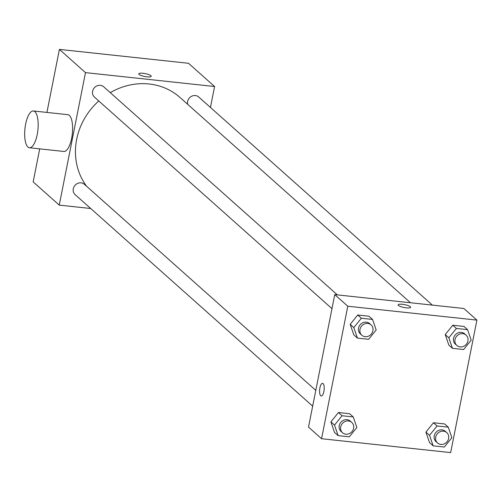<?xml version="1.0" encoding="UTF-8"?>
<svg xmlns="http://www.w3.org/2000/svg" width="502" height="502" viewBox="0 0 502 502"><rect width="100%" height="100%" fill="white"/><g stroke="black" fill="none" stroke-linecap="round" stroke-linejoin="round"><path stroke-width="0.75" d="M90.711 208.506L59.255 205.123L33.17 181.893L39.708 148.862M46.924 112.429L59.405 49.397L188.507 63.283L214.592 86.513L210.445 107.453M59.255 205.123L85.491 72.627L59.405 49.397M85.491 72.627L214.592 86.513M150.889 75.689A6.357 1.45 -168.8 0 1 151.209 76.291A6.357 1.45 -168.8 0 1 144.689 76.48A6.357 1.45 -168.8 0 1 138.734 73.819A6.357 1.45 -168.8 0 1 144.099 73.43A6.357 1.45 -168.8 0 1 150.889 75.689M410.498 302.756L179.98 97.47A64.739 58.765 131.7 0 0 110.271 92.638M98.781 100.984A64.739 58.765 131.7 0 0 86.651 186.317M315.789 390.374L84.374 184.284A6.934 6.294 131.7 0 0 75.055 185.276A6.934 6.294 131.7 0 0 75.143 194.644L312.664 406.168M337.382 294.894L103.682 86.771A6.934 6.294 131.7 0 0 94.363 87.762A6.934 6.294 131.7 0 0 94.458 97.131L331.973 308.648M432.404 305.109L198.704 96.993A6.934 6.294 131.7 0 0 190.848 96.71A6.934 6.294 131.7 0 0 187.679 104.328M33.402 110.973L67.826 114.676A18.499 6.513 96.1 0 1 72.326 133.764A18.499 6.513 96.1 0 1 63.873 151.46L29.442 147.757A18.499 6.513 96.1 0 1 25.627 124.201A18.499 6.513 96.1 0 1 33.402 110.973A18.499 6.513 96.1 0 1 37.895 130.062A18.499 6.513 96.1 0 1 29.442 147.757M138.734 73.819A6.357 1.45 -168.8 0 1 144.099 73.43A6.357 1.45 -168.8 0 1 150.882 75.695A6.357 1.45 -168.8 0 1 151.209 76.291M334.752 294.611L463.854 308.492L476.9 320.107L450.664 452.603L321.562 438.717L347.798 306.226L334.752 294.611L308.517 427.102L321.562 438.717M347.798 306.226L476.9 320.107M410.297 306.703A6.357 1.45 -168.8 0 1 410.617 307.306A6.357 1.45 -168.8 0 1 404.097 307.494A6.357 1.45 -168.8 0 1 398.142 304.833A6.357 1.45 -168.8 0 1 403.508 304.438A6.357 1.45 -168.8 0 1 410.297 306.703M338.128 435.623L334.508 432.398L330.887 421.856L338.442 412.525L349.624 413.723L338.442 412.525L330.887 421.856L334.508 425.087L342.069 415.75L353.245 416.949L356.872 427.491L349.31 436.828L338.128 435.623L334.508 425.087M452.459 348.325L448.838 345.1L445.218 334.564L452.773 325.227L463.955 326.432L452.773 325.227L445.218 334.564L448.838 337.79L456.393 328.452L467.575 329.657L471.196 340.193L463.641 349.53L452.459 348.325L448.838 337.79M357.443 338.11L353.816 334.884L350.195 324.342L357.75 315.005L368.932 316.21L357.75 315.005L350.195 324.342L353.816 327.568L361.377 318.237L372.553 319.435L376.18 329.977L368.619 339.308L357.443 338.11L353.816 327.568M433.151 445.839L429.53 442.613L425.903 432.078L433.464 422.74L444.647 423.945L433.464 422.74L425.903 432.078L429.53 435.303L437.085 425.966L448.267 427.171L451.888 437.706L444.333 447.044L433.151 445.839L429.53 435.303M321.217 395.984A6.357 2.24 96.1 0 1 319.912 387.889A6.357 2.24 96.1 0 1 322.579 383.34A6.357 2.24 96.1 0 1 324.123 389.903A6.357 2.24 96.1 0 1 321.217 395.984A6.357 2.24 96.1 0 1 319.906 387.889A6.357 2.24 96.1 0 1 322.579 383.34M398.142 304.833A6.357 1.45 -168.8 0 1 403.508 304.444A6.357 1.45 -168.8 0 1 410.291 306.709A6.357 1.45 -168.8 0 1 410.617 307.306M446.774 432.617L445.324 431.325A6.934 6.294 131.7 0 0 436.006 432.316A6.934 6.294 131.7 0 0 436.094 441.685L437.543 442.977A6.934 6.294 131.7 0 0 444.088 443.95A6.934 6.294 131.7 0 0 448.612 438.491A6.934 6.294 131.7 0 0 446.774 432.617A6.934 6.294 131.7 0 0 437.455 433.609A6.934 6.294 131.7 0 0 437.543 442.977M437.085 425.966L433.464 422.74M448.267 427.171L444.647 423.945M429.53 442.613L425.903 432.078M351.751 422.395L350.302 421.109A6.934 6.294 131.7 0 0 340.99 422.1A6.934 6.294 131.7 0 0 341.078 431.469L342.527 432.755A6.934 6.294 131.7 0 0 349.066 433.728A6.934 6.294 131.7 0 0 353.596 428.269A6.934 6.294 131.7 0 0 351.751 422.395A6.934 6.294 131.7 0 0 342.439 423.393A6.934 6.294 131.7 0 0 342.527 432.755M342.069 415.75L338.442 412.525M353.245 416.949L349.624 413.723M334.508 432.398L330.887 421.856M466.082 335.104L464.632 333.811A6.934 6.294 131.7 0 0 455.314 334.803A6.934 6.294 131.7 0 0 455.408 344.171L456.851 345.464A6.934 6.294 131.7 0 0 463.396 346.436A6.934 6.294 131.7 0 0 467.92 340.977A6.934 6.294 131.7 0 0 466.082 335.104A6.934 6.294 131.7 0 0 456.764 336.095A6.934 6.294 131.7 0 0 456.851 345.464M456.393 328.452L452.773 325.227M467.575 329.657L463.955 326.432M448.838 345.1L445.218 334.564M371.06 324.882L369.61 323.589A6.934 6.294 131.7 0 0 360.298 324.587A6.934 6.294 131.7 0 0 360.386 333.949L361.835 335.242A6.934 6.294 131.7 0 0 368.374 336.214A6.934 6.294 131.7 0 0 372.904 330.755A6.934 6.294 131.7 0 0 371.06 324.882A6.934 6.294 131.7 0 0 361.747 325.873A6.934 6.294 131.7 0 0 361.835 335.242M361.377 318.237L357.75 315.005M372.553 319.435L368.932 316.21M353.816 334.884L350.195 324.342"/></g></svg>
